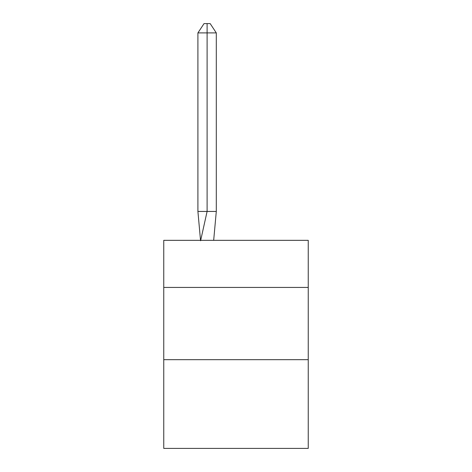 <?xml version="1.0" encoding="UTF-8"?>
<svg xmlns="http://www.w3.org/2000/svg" width="472" height="472" viewBox="0 0 472 472"><rect width="100%" height="100%" fill="white"/><g stroke="black" fill="none" stroke-linecap="round" stroke-linejoin="round"><path stroke-width="0.71" d="M163.755 287.436L308.245 287.436L308.245 240.337L163.755 240.337L163.755 448.4L308.245 448.4L308.245 359.682L163.755 359.682M308.245 359.682L308.245 287.436M213.674 240.337L216.3 211.438L216.3 32.898L207.102 32.898L207.102 211.438L216.3 211.438L210.777 211.438M207.102 23.6L207.102 211.438L197.91 211.438L200.523 240.337L197.91 211.438L200.523 240.337L197.91 211.438L200.523 240.337L197.91 211.438L200.523 240.337L197.91 211.438L200.523 240.337L197.91 211.438L200.523 240.337L197.91 211.438L200.523 240.337L197.91 211.438L200.523 240.337L197.91 211.438L197.91 32.898L204.04 23.6L210.17 23.6L216.3 32.898M197.91 32.898L207.102 32.898L207.102 211.438L207.102 32.898L207.102 211.438L207.102 32.898L207.102 211.438L207.102 32.898L207.102 211.438L207.102 32.898L207.102 211.438L207.102 32.898L207.102 211.438L207.102 32.898L207.102 211.438L207.102 32.898L207.102 211.438L200.6 240.767M197.91 211.438L200.523 240.337"/></g></svg>
